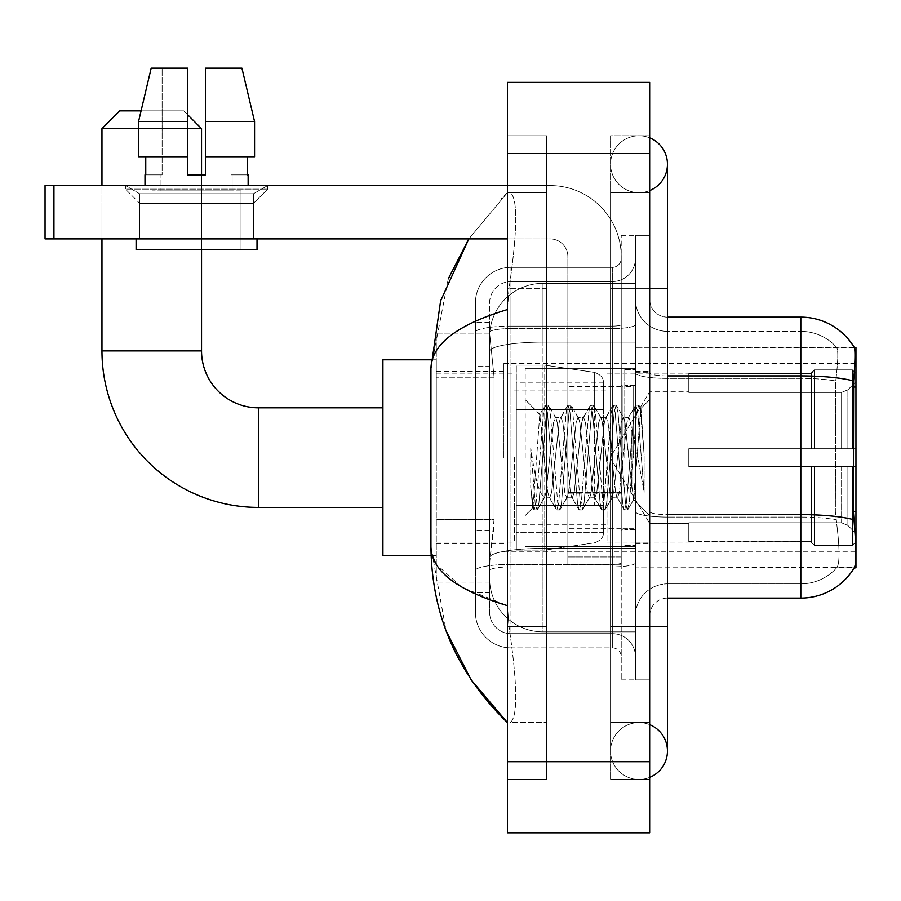 <?xml version="1.0" encoding="UTF-8"?>
<svg xmlns="http://www.w3.org/2000/svg" width="901" height="901" viewBox="0 0 901 901"><rect width="100%" height="100%" fill="white"/><g stroke="black" fill="none" stroke-linecap="round" stroke-linejoin="round"><path stroke-width="0.68" stroke-dasharray="4.5 3.38" d="M855.95 457.618L855.95 363.362L855.95 457.618M503.85 457.618L503.85 363.362L503.85 457.618M494.075 519.483L493.725 528.741L489.84 560.749L494.075 519.483L494.075 377.215L494.075 519.483L436.275 519.483L436.275 582.091L436.275 377.215L436.275 519.483L494.075 519.483M489.84 560.749L489.626 578.532A53.35 53.35 0 0 0 542.976 631.883L635.442 631.883L635.442 342.121L635.442 631.883L542.976 631.883L635.442 631.883L542.976 631.883L542.976 548.405A53.35 9.269 180 0 0 490.268 556.232A53.35 9.269 180 0 1 542.976 548.405L635.442 548.405L635.442 283.342L635.442 548.405L542.976 548.405L542.976 342.121L635.442 342.121L635.442 283.342L635.442 342.121L542.976 342.121L542.976 283.342L635.442 283.342L542.976 283.342A53.35 53.35 0 0 0 489.694 333.866L494.075 377.215L489.694 333.866A53.35 53.35 0 0 1 542.976 283.342L635.442 283.342L542.976 283.342A53.35 53.35 0 0 0 489.626 336.692L489.626 351.39L489.626 336.692A53.35 53.35 0 0 1 542.976 283.342L542.976 631.883A53.35 53.35 0 0 1 489.626 578.532L489.84 560.749M855.95 519.854L855.95 347.358L635.442 347.358L635.442 387.036L635.442 347.358L854.328 347.583C855.398 350.478 855.162 361.616 853.63 380.999L853.371 511.52L854.52 526.961C856.31 549.216 856.31 562.674 854.52 567.337L635.442 567.867L635.442 387.036L635.442 567.867L855.95 567.867L855.95 519.854M436.275 457.618L436.275 359.803L436.275 457.618M489.626 578.532L489.739 582.091L489.626 578.532A53.35 53.35 0 0 0 542.976 631.883A53.35 53.35 0 0 1 489.626 578.532L489.626 351.39L489.626 578.532A53.35 53.35 0 0 0 542.976 631.883A53.35 53.35 0 0 1 489.626 578.532M489.739 582.091L436.275 582.091L489.739 582.091M489.739 333.133L436.275 333.133L436.275 377.215L436.275 333.133L489.739 333.133M649.666 457.618L649.666 371.37L649.666 457.618M635.442 457.618L635.442 368.7L635.442 457.618M624.776 457.618L624.776 369.59L624.776 457.618M854.204 567.867L836.612 567.867L854.204 567.867M837.074 526.961C839.698 549.216 839.698 562.674 837.074 567.337A48.012 48.012 0 0 1 800.82 583.871L667.45 583.871L667.45 526.961L667.45 598.095L667.45 514.617L667.45 583.871L800.82 583.871A48.012 48.012 0 0 0 837.074 567.337C839.698 562.697 839.698 549.238 837.074 526.961L835.362 511.52L835.745 380.999C838.043 361.673 838.392 350.534 836.804 347.583L836.804 347.583A48.012 48.012 0 0 0 800.82 331.354A48.012 48.012 0 0 1 836.804 347.583C838.392 350.489 838.043 361.628 835.745 380.999L835.362 511.52L837.074 526.961M635.442 526.961L635.442 372.823L635.442 526.961M667.45 598.095A17.783 17.783 0 0 0 649.666 615.879L649.666 511.531L649.666 615.879A17.783 17.783 0 0 1 667.45 598.095L800.82 598.095A62.237 62.237 0 0 0 854.52 567.337M635.442 299.346L635.442 372.823L635.442 299.346A32.008 32.008 0 0 0 667.45 331.354A32.008 32.008 0 0 1 635.442 299.346A32.008 32.008 0 0 0 667.45 331.354L667.45 517.084A32.008 5.564 0 0 1 635.442 511.531A32.008 5.564 0 0 0 667.45 517.084L667.45 331.354L800.82 331.354L667.45 331.354M635.442 626.555L635.442 235.33L635.442 679.895L635.442 626.555L635.442 679.895L649.666 679.895L649.666 626.555L649.666 679.895L635.442 679.895L649.666 679.895L635.442 679.895L635.442 288.68L635.442 626.555L649.666 626.555L649.666 235.33L649.666 722.579L649.666 235.33L635.442 235.33L649.666 235.33L635.442 235.33L635.442 288.68L635.442 235.33L649.666 235.33L649.666 779.489L649.666 192.645L649.666 626.555L621.217 626.555L621.217 235.33L621.217 679.895L621.217 626.555L635.442 626.555M854.204 347.358A62.237 62.237 0 0 1 854.328 347.583A62.237 62.237 0 0 0 854.204 347.358L836.612 347.358L854.204 347.358M649.666 511.531L649.666 299.346L649.666 511.531A17.783 3.086 0 0 0 667.45 514.617L667.45 375.908L667.45 514.617A17.783 3.086 0 0 1 649.666 511.531M853.63 380.999A62.237 10.812 180 0 0 800.82 375.908L800.82 317.129L667.45 317.129A17.783 17.783 0 0 1 649.666 299.346A17.783 17.783 0 0 0 667.45 317.129L667.45 375.908L667.45 317.129A17.783 17.783 0 0 1 649.666 299.346M635.442 615.879A32.008 32.008 0 0 1 667.45 583.871A32.008 32.008 0 0 0 635.442 615.879A32.008 32.008 0 0 1 667.45 583.871M489.626 592.768L475.401 592.768L475.401 530.148L475.401 592.768L489.626 592.768L489.626 530.148L489.626 592.768M489.626 302.905A21.342 21.342 0 0 1 510.957 281.562A21.342 21.342 0 0 0 489.626 302.905L489.626 332.289L489.626 302.905A21.342 21.342 0 0 1 510.957 281.562L510.957 633.662A21.342 21.342 0 0 1 489.626 612.32L489.626 332.289L489.626 612.32A21.342 21.342 0 0 0 510.957 633.662L612.32 633.662L612.32 576.764L612.32 647.887L612.32 564.409L612.32 633.662L510.957 633.662L510.957 566.875L612.32 566.875L612.32 576.764L612.32 566.875A23.122 4.009 0 0 0 635.442 562.866L635.442 324.574L635.442 562.866A23.122 4.009 0 0 1 612.32 566.875L612.32 328.583L612.32 566.875L510.957 566.875L510.957 281.562L612.32 281.562A23.122 23.122 0 0 0 635.442 258.441L635.442 324.574L635.442 258.441A23.122 23.122 0 0 1 612.32 281.562L612.32 328.583L612.32 281.562A23.122 23.122 0 0 0 635.442 258.441M475.401 576.764L475.401 612.32L475.401 576.764M510.957 647.887A35.567 35.567 0 0 1 475.401 612.32A35.567 35.567 0 0 0 510.957 647.887L612.32 647.887A8.886 8.886 0 0 1 621.217 656.784L621.217 258.441L621.217 656.784A8.886 8.886 0 0 0 612.32 647.887L510.957 647.887M621.217 457.618L621.217 368.7L621.217 457.618M621.217 235.33L635.442 235.33L621.217 235.33M621.217 679.895L635.442 679.895L621.217 679.895M475.401 302.905A35.567 35.567 0 0 1 510.957 267.338L510.957 564.409L510.957 267.338A35.567 35.567 0 0 0 475.401 302.905L475.401 570.581L475.401 302.905A35.567 35.567 0 0 1 510.957 267.338L612.32 267.338A8.886 8.886 0 0 0 621.217 258.441A8.886 8.886 0 0 1 612.32 267.338L612.32 564.409L612.32 267.338A8.886 8.886 0 0 0 621.217 258.441M510.957 267.338L612.32 267.338M475.401 366.549L475.401 530.148L475.401 322.468L475.401 366.549L489.626 366.549L489.626 530.148L489.626 322.468L489.626 366.549L475.401 366.549M510.957 281.562L612.32 281.562M635.442 656.784A23.122 23.122 0 0 0 612.32 633.662A23.122 23.122 0 0 1 635.442 656.784A23.122 23.122 0 0 0 612.32 633.662M489.626 322.468L475.401 322.468L489.626 322.468M525.193 457.618L525.193 368.7L525.193 457.618M542.976 445.071L539.744 414.674L532.942 507.837L530.745 487.464L530.745 447.966L532.243 457.618C535.476 479.219 539.057 492.014 542.976 496.012L542.976 457.618L542.976 496.012L544.08 497.803L542.976 496.012C539.057 492.014 535.476 479.219 532.243 457.618L530.745 447.966L535.138 503.006L537.03 510.022L535.138 503.006L530.745 447.966L530.745 487.464L533.741 509.628L530.745 487.464L532.637 507.725L534.203 510.022L532.637 507.725L525.193 515.586L532.942 507.837L539.744 414.674L545.037 405.596L543.607 412.219L536.084 503.006L534.203 510.022L537.492 509.628L534.203 510.022L536.084 503.006L543.607 412.219L545.499 405.202L539.744 414.674L525.193 399.639L540.093 414.55L542.976 445.071L542.976 457.618L542.976 445.071L544.08 457.618L542.976 445.071M566.661 457.618L562.9 422.806L561.019 417.422L560.422 417.929L559.138 422.806L551.615 492.419L549.734 497.803L549.137 497.296L547.842 492.419L544.08 457.618L547.842 492.419L549.137 497.296L556.322 509.628L554.903 503.006L547.38 412.219L545.499 405.202L548.315 405.202L546.434 412.219L538.911 503.006L537.492 509.628L544.677 497.296L544.08 497.803L549.734 497.803L556.322 509.628L554.903 503.006L547.38 412.219L545.499 405.202L548.315 405.202L546.434 412.219L538.911 503.006L537.492 509.628L544.08 497.803L549.734 497.803L551.615 492.419L559.138 422.806L560.422 417.929L567.619 405.596L566.2 412.219L558.665 503.006L556.784 510.022L556.322 509.628L559.611 510.022L557.73 503.006L550.196 412.219L548.315 405.202L555.973 417.929L555.376 417.422L553.496 422.806L545.961 492.419L544.677 497.296L545.961 492.419L553.496 422.806L555.376 417.422L561.019 417.422L567.619 405.596L566.2 412.219L558.665 503.006L556.784 510.022L559.611 510.022L557.73 503.006L550.196 412.219L548.777 405.596L555.376 417.422L561.019 417.422L562.9 422.806L570.434 492.419L571.718 497.296L570.434 492.419L566.661 457.618M561.019 457.618L557.257 422.806L555.973 417.929L557.257 422.806L564.781 492.419L566.661 497.803L564.781 492.419L561.019 457.618M589.254 457.618L585.492 422.806L583.6 417.422L583.015 417.929L581.719 422.806L574.196 492.419L572.315 497.803L571.718 497.296L578.904 509.628L577.485 503.006L569.961 412.219L568.08 405.202L567.619 405.596L570.896 405.202L569.015 412.219L561.492 503.006L559.611 510.022L567.258 497.296L566.661 497.803L572.315 497.803L578.904 509.628L577.485 503.006L569.961 412.219L568.08 405.202L570.896 405.202L569.015 412.219L561.492 503.006L560.073 509.628L566.661 497.803L572.315 497.803L574.196 492.419L581.719 422.806L583.015 417.929L590.2 405.596L588.781 412.219L581.258 503.006L579.366 510.022L578.904 509.628L582.192 510.022L580.312 503.006L572.788 412.219L570.896 405.202L578.555 417.929L577.958 417.422L576.077 422.806L568.554 492.419L567.258 497.296L568.554 492.419L576.077 422.806L577.958 417.422L583.6 417.422L590.2 405.596L588.781 412.219L581.258 503.006L579.366 510.022L582.192 510.022L580.312 503.006L572.788 412.219L571.358 405.596L577.958 417.422L583.6 417.422L585.492 422.806L593.016 492.419L594.3 497.296L593.016 492.419L589.254 457.618M583.6 457.618L579.839 422.806L578.555 417.929L579.839 422.806L587.373 492.419L589.254 497.803L587.373 492.419L583.6 457.618M611.835 457.618L608.074 422.806L606.193 417.422L605.596 417.929L604.312 422.806L596.777 492.419L594.897 497.803L594.3 497.296L601.496 509.628L600.077 503.006L592.543 412.219L590.662 405.202L590.2 405.596L593.489 405.202L591.608 412.219L584.073 503.006L582.192 510.022L589.851 497.296L589.254 497.803L594.897 497.803L601.496 509.628L600.077 503.006L592.543 412.219L590.662 405.202L593.489 405.202L591.608 412.219L584.073 503.006L582.654 509.628L589.254 497.803L594.897 497.803L596.777 492.419L604.312 422.806L605.596 417.929L612.781 405.596L611.362 412.219L603.839 503.006L601.958 510.022L601.496 509.628L604.774 510.022L602.893 503.006L595.37 412.219L593.489 405.202L601.136 417.929L600.539 417.422L598.658 422.806L591.135 492.419L589.851 497.296L591.135 492.419L598.658 422.806L600.539 417.422L606.193 417.422L612.781 405.596L611.362 412.219L603.839 503.006L601.958 510.022L604.774 510.022L602.893 503.006L595.37 412.219L593.95 405.596L600.539 417.422L606.193 417.422L608.074 422.806L615.597 492.419L616.881 497.296L615.597 492.419L611.835 457.618M606.193 457.618L602.42 422.806L601.136 417.929L602.42 422.806L609.954 492.419L611.835 497.803L609.954 492.419L606.193 457.618M631.883 431.793L631.883 487.982L625.012 422.806L623.132 417.422L621.251 422.806L613.716 492.419L611.835 497.803L617.478 497.803L624.078 509.628L622.659 503.006L615.124 412.219L613.243 405.202L612.781 405.596L616.07 405.202L614.189 412.219L606.655 503.006L604.774 510.022L612.432 497.296L611.835 497.803L617.478 497.803L624.078 509.628L622.659 503.006L615.124 412.219L613.243 405.202L616.07 405.202L614.189 412.219L606.655 503.006L605.235 509.628L612.432 497.296L613.716 492.419L621.251 422.806L623.132 417.422L628.774 417.422L626.893 422.806L619.359 492.419L617.478 497.803L619.359 492.419L626.893 422.806L628.177 417.929L635.374 405.596L633.944 412.219L626.42 503.006L624.539 510.022L624.078 509.628L627.366 510.022L625.485 503.006L617.951 412.219L616.07 405.202L623.717 417.929L628.774 417.422L635.374 405.596L633.944 412.219L626.42 503.006L624.539 510.022L627.366 510.022L625.485 503.006L617.951 412.219L616.532 405.596L623.717 417.929L625.012 422.806L633.493 499.402L640.96 408.772L644.114 454.6L644.114 492.34L637.885 457.618L631.883 431.793L630.655 422.806L628.774 417.422L630.655 422.806L631.883 431.793L631.883 487.982L633.853 499.267L640.656 408.66L644.114 454.6L640.532 412.219L638.651 405.202L636.77 412.219L629.247 503.006L627.366 510.022L629.247 503.006L636.77 412.219L638.651 405.202L640.532 412.219L644.114 454.6L644.114 492.34L637.717 412.219L635.836 405.202L635.374 405.596L638.651 405.202L635.836 405.202L637.717 412.219L644.114 492.34L637.885 457.618L631.883 431.793M139.655 193.749L125.43 185.538L267.687 185.538L125.43 185.538L125.43 189.086L267.687 189.086L125.43 189.086L267.687 189.086L125.43 189.086L139.655 203.322L139.655 238.889L253.463 238.889L139.655 238.889L253.463 238.889L139.655 238.889L253.463 238.889L139.655 238.889L253.463 238.889L139.655 238.889L139.655 193.749L253.463 193.749L267.687 185.538L125.43 185.538L267.687 185.538L267.687 189.086L253.463 203.322L139.655 203.322L253.463 203.322L253.463 238.889L253.463 193.749L139.655 193.749L125.43 185.538L267.687 185.538L125.43 185.538L125.43 189.086L139.655 203.322L139.655 238.889L139.655 193.749L253.463 193.749L267.687 185.538L125.43 185.538L267.687 185.538L267.687 189.086L253.463 203.322L139.655 203.322L253.463 203.322L253.463 238.889L253.463 193.749L139.655 193.749M567.867 457.618L567.867 386.484L567.867 457.618M567.867 564.308L621.217 564.308L567.867 564.308L567.867 556.964L567.867 564.308L621.217 564.308L621.217 256.661A71.134 71.134 0 0 0 550.083 185.538L45.05 185.538L53.936 185.538L45.05 185.538L45.05 238.889L45.05 185.538L45.05 238.889L550.083 238.889A17.783 17.783 0 0 1 567.867 256.661L567.867 564.308L567.867 492.397L621.217 492.397L621.217 256.661A71.134 71.134 0 0 0 550.083 185.538L53.936 185.538L53.936 238.889L550.083 238.889A17.783 17.783 0 0 1 567.867 256.661L567.867 492.397L621.217 492.397L621.217 564.308L567.867 564.308M507.409 185.538L550.083 185.538A71.134 71.134 0 0 1 621.217 256.661L621.217 556.964L621.217 256.661A71.134 71.134 0 0 0 550.083 185.538L53.936 185.538L53.936 238.889L45.05 238.889L550.083 238.889A17.783 17.783 0 0 1 567.867 256.661L567.867 492.397L567.867 256.661A17.783 17.783 0 0 0 550.083 238.889L507.409 238.889M241.017 190.866L241.017 249.554L152.1 249.554L241.017 249.554L152.1 249.554L241.017 249.554L241.017 190.866L152.1 190.866L152.1 249.554L152.1 190.866L241.017 190.866M201.542 249.554L201.542 174.862L187.667 174.862L187.667 68.172L187.667 121.511L187.667 68.172L151.188 68.172L187.667 68.172L162.124 68.172L162.124 174.862L162.124 68.172L187.667 68.172L187.667 174.862L187.667 157.078L187.667 174.862L205.451 174.862L205.451 68.172L230.994 68.172L230.994 174.862L232.131 174.862L230.994 174.862L230.994 68.172L241.93 68.172L205.451 68.172L205.451 157.078L247.358 157.078L247.358 174.862L247.358 157.078L205.451 157.078L254.566 157.078L205.451 157.078L205.451 121.511L254.566 121.511L254.566 157.078L254.566 121.511L205.451 121.511L205.451 68.172L241.93 68.172L205.451 68.172L205.451 174.862L205.451 68.172L230.994 68.172L230.994 174.862L248.135 174.862L248.135 185.538L144.993 185.538L248.135 185.538M232.131 174.862L232.131 190.866L160.997 190.866L232.131 190.866L160.997 190.866L232.131 190.866L232.131 174.862L230.994 174.862L232.131 174.862M144.993 174.862L162.124 174.862L160.997 174.862L160.997 190.866L160.997 174.862L162.124 174.862L144.993 174.862L144.993 185.538M248.135 174.862L230.994 174.862L230.994 68.172L241.93 68.172L205.451 68.172L205.451 157.078L254.566 157.078M201.542 174.862L187.667 174.862L205.451 174.862L187.667 174.862L187.667 157.078L138.551 157.078L138.551 121.511L141.074 110.846L183.759 110.846L201.542 128.629L101.959 128.629L201.542 128.629L101.959 128.629L201.542 128.629L201.542 350.917L201.542 128.629L183.759 110.846L119.743 110.846L183.759 110.846L119.743 110.846L101.959 128.629L201.542 128.629M145.759 157.078L187.667 157.078L145.759 157.078L145.759 174.862L145.759 157.078L145.759 174.862L162.124 174.862L162.124 68.172L187.667 68.172L187.667 157.078L138.551 157.078L187.667 157.078L187.667 121.511L138.551 121.511L138.551 157.078L187.667 157.078L187.667 174.862L205.451 174.862L205.451 157.078M257.022 238.889L136.096 238.889L136.096 249.554L257.022 249.554L136.096 249.554L257.022 249.554L257.022 238.889L136.096 238.889M205.451 121.511L254.566 121.511L241.93 68.172L205.451 68.172L205.451 174.862M187.667 121.511L138.551 121.511L187.667 121.511L187.667 68.172L151.188 68.172L138.551 121.511L138.551 157.078L187.667 157.078L187.667 68.172L151.188 68.172L162.124 68.172L162.124 174.862L145.759 174.862M382.925 555.421L436.275 555.421L382.925 555.421L382.925 359.803L382.925 555.421L382.925 359.803L382.925 555.421L382.925 407.826L258.441 407.826L258.441 507.409A156.492 156.492 0 0 1 101.959 350.917L101.959 128.629L119.743 110.846L183.759 110.846L187.667 114.754M688.792 448.721L688.792 457.618L688.792 448.721L841.602 448.721L688.792 448.721L811.497 448.721L811.497 372.721L811.497 448.721L814.335 448.721L814.335 369.86L814.335 448.721L688.792 448.721L688.792 466.504L811.497 466.504L811.497 541.614L811.497 466.504L688.792 466.504L688.792 448.721L688.792 466.504L688.792 448.721L855.95 448.721L855.95 373.431L855.95 448.721L852.391 448.721L852.391 369.86L852.391 448.721L814.335 448.721L855.95 448.721L855.95 381.664L855.95 448.721L688.792 448.721L811.497 448.721L811.497 372.721L811.497 373.611L688.792 373.149L811.497 373.611L811.497 448.721L811.497 372.721L814.335 369.86L811.497 372.721L811.497 448.721L814.335 448.721L814.335 369.86L852.391 369.86L814.335 369.86L814.335 448.721L688.792 448.721L688.792 466.504L855.95 466.504L855.95 541.794L855.95 466.504L852.391 466.504L852.391 545.364L855.95 541.794L852.391 545.364L852.391 466.504L814.335 466.504L814.335 545.364L852.391 545.364L814.335 545.364L814.335 466.504L811.497 466.504L811.497 542.503L814.335 545.364L811.497 542.503L811.497 466.504L855.95 466.504L855.95 541.794L855.95 533.561L847.886 525.429L841.602 522.805L847.886 525.429L855.95 533.561L855.95 466.504L688.792 466.504L811.497 466.504L811.497 541.614L688.792 542.087L811.497 541.614L811.497 542.503L811.497 466.504L688.792 466.504L688.792 448.721L688.792 466.504L688.792 448.721L855.95 448.721L855.95 373.431L852.391 369.86L855.95 373.431L855.95 448.721L852.391 448.721L852.391 369.86L852.391 448.721L814.335 448.721L855.95 448.721L855.95 381.664L847.886 389.795L855.95 381.664L855.95 448.721L688.792 448.721L811.497 448.721L811.497 372.721L811.497 373.611L688.792 373.611L688.792 392.419L841.602 392.419L688.792 392.419L688.792 373.149L811.497 373.611L811.497 448.721L811.497 372.721L814.335 369.86L811.497 372.721L811.497 448.721L814.335 448.721L814.335 369.86L852.391 369.86L814.335 369.86L814.335 448.721L688.792 448.721L688.792 466.504L855.95 466.504L855.95 541.794L855.95 466.504L852.391 466.504L852.391 545.364L855.95 541.794L852.391 545.364L852.391 466.504L814.335 466.504L814.335 545.364L852.391 545.364L814.335 545.364L814.335 466.504L811.497 466.504L811.497 542.503L814.335 545.364L811.497 542.503L811.497 466.504L855.95 466.504L855.95 541.794L855.95 533.561L847.886 525.429L841.602 522.805L688.792 522.805L841.602 522.805L847.886 525.429L855.95 533.561L855.95 466.504L688.792 466.504L811.497 466.504L811.497 541.614L688.792 541.614L688.792 522.805L688.792 542.087L811.497 541.614L811.497 466.504L688.792 466.504L688.792 448.721M606.992 457.618L606.992 542.087L606.992 457.618M514.516 457.618L514.516 542.087L514.516 457.618M841.602 392.419L847.886 389.795L841.602 392.419L688.792 392.419L841.602 392.419L847.886 389.795L855.95 381.664L855.95 373.431L852.391 369.86L855.95 373.431L855.95 381.664L847.886 389.795L841.602 392.419L688.792 392.419L688.792 373.611L688.792 392.419L841.602 392.419L847.886 389.795L855.95 381.664L855.95 448.721L855.95 373.431L855.95 448.721L852.391 448.721L852.391 369.86L852.391 448.721L814.335 448.721L855.95 448.721L855.95 373.431L852.391 369.86L814.335 369.86L811.497 373.611L814.335 369.86L852.391 369.86L855.95 373.431L855.95 381.664L847.886 389.795L841.602 392.419L841.602 448.721L855.95 448.721L841.602 448.721L841.602 392.419M594.3 409.595L594.3 372.35C600.674 374.523 603.715 378.037 603.433 382.902L603.433 409.595L516.296 409.595L516.296 550.083L516.296 505.63L603.433 505.63L603.433 532.3L603.433 382.925L603.433 409.606L516.296 409.595L516.296 532.3L516.296 505.63L603.433 505.63L603.433 532.3L603.433 382.925L603.433 409.606L516.296 409.595L516.296 550.083L516.296 505.63L603.433 505.63L603.433 532.3L603.433 382.925L603.433 409.606L516.296 409.595L516.296 532.3L516.296 505.63L544.745 505.63L544.745 365.142L544.745 409.595L516.296 409.595L516.296 365.142L516.296 550.083L516.296 505.63L603.433 505.619L603.433 532.322L516.296 532.3L516.296 505.63L603.433 505.63L603.433 532.322L516.296 532.3L516.296 382.925L516.296 409.595L544.745 409.595L544.745 365.142L544.745 409.595L594.3 409.595L544.745 409.595M258.441 507.409L382.925 507.409L258.441 507.409A156.492 156.492 0 0 1 101.959 350.917L101.959 128.629M688.792 522.805L841.602 522.805L688.792 522.805L688.792 541.614L688.792 522.805L841.602 522.805L847.886 525.429L841.602 522.805L688.792 522.805L688.792 542.087L811.497 541.614L688.792 541.614L688.792 522.805M544.745 457.618L544.745 365.142L544.745 457.618M544.745 505.63L544.745 550.083L544.745 505.63L603.433 505.63L603.433 532.322L516.296 532.3M187.667 128.629L138.551 128.629M101.959 238.889L101.959 185.538M688.792 392.419L688.792 373.149L811.497 373.611L688.792 373.611L688.792 392.419M811.497 466.504L811.497 542.503L814.335 545.364L852.391 545.364L855.95 541.794L855.95 466.504L855.95 541.794L852.391 545.364L852.391 466.504L852.391 545.364L814.335 545.364L814.335 466.504L814.335 545.364L811.497 542.503L811.497 466.504L814.335 466.504L811.497 466.504M811.497 541.614L811.497 542.503L811.497 541.614M852.391 466.504L814.335 466.504L852.391 466.504M855.95 466.504L855.95 541.794L855.95 533.561L847.886 525.429L855.95 533.561L855.95 466.504L847.886 466.504L855.95 466.504M841.602 466.504L688.792 466.504L688.792 457.618L688.792 466.504L841.602 466.504L841.602 522.805L841.602 466.504M258.441 407.826L382.925 407.826L382.925 457.618L382.925 359.803L436.275 359.803L382.925 359.803M183.759 110.846L119.743 110.846M621.217 556.964L621.217 564.308L621.217 556.964L567.867 556.964L621.217 556.964M247.358 174.862L230.994 174.862L247.358 174.862L247.358 157.078M187.667 174.862L187.667 157.078M639 722.579A28.449 28.449 0 0 0 610.551 751.029A28.449 28.449 0 0 0 649.666 777.405A28.449 28.449 0 0 1 639 779.489A28.449 28.449 0 0 0 649.666 777.405A28.449 28.449 0 0 1 610.551 751.029A28.449 28.449 0 0 1 649.666 724.652A28.449 28.449 0 0 0 639 722.579A28.449 28.449 0 0 1 667.45 751.029A28.449 28.449 0 0 0 639 722.579M639 192.645A28.449 28.449 0 0 1 610.551 164.196A28.449 28.449 0 0 1 649.666 137.819A28.449 28.449 0 0 0 639 135.747A28.449 28.449 0 0 1 649.666 137.819A28.449 28.449 0 0 0 610.551 164.196A28.449 28.449 0 0 0 649.666 190.573A28.449 28.449 0 0 1 639 192.645A28.449 28.449 0 0 0 667.45 164.196A28.449 28.449 0 0 1 639 192.645M649.666 626.555L610.551 626.555L649.666 626.555L610.551 626.555L610.551 288.68L610.551 779.489L649.666 779.489L610.551 779.489L610.551 135.747L649.666 135.747L649.666 288.68L649.666 135.747L610.551 135.747L610.551 722.579L610.551 626.555L667.45 626.555L639 626.555L667.45 626.555L667.45 751.029M649.666 288.68L610.551 288.68L667.45 288.68L610.551 288.68L639 288.68L610.551 288.68L610.551 192.645L610.551 288.68L667.45 288.68L667.45 626.555M448.259 278.814L430.937 368.34L430.937 546.884L446.096 630.846M507.409 82.396L649.666 82.396L649.666 832.828L507.409 832.828L507.409 82.396M507.409 288.68L507.409 626.555L507.409 135.747L507.409 288.68L546.524 288.68L546.524 779.489L507.409 779.489L507.409 626.555L507.409 779.489L546.524 779.489L546.524 135.747L507.409 135.747L546.524 135.747L546.524 626.555L546.524 288.68L507.409 288.68M610.551 722.579L649.666 722.579L610.551 722.579M610.551 192.645L649.666 192.645L610.551 192.645M546.524 722.579L546.524 626.555L546.524 722.579L510.248 722.579C517.951 716.914 517.546 684.906 509.009 626.555C517.546 684.805 517.951 716.813 510.248 722.579L546.524 722.579M430.937 368.34C431.511 344.407 456.998 324.81 507.409 309.561L509.009 288.68C517.546 230.419 517.951 198.411 510.248 192.645L507.409 192.645L510.248 192.645C517.951 198.31 517.546 230.318 509.009 288.68L507.409 309.561L507.409 605.663L509.009 626.555L507.409 605.663L461.943 587.306L436.275 564.308M546.524 192.645L510.248 192.645L546.524 192.645M507.409 309.561L507.409 605.663M468.835 238.889L507.409 192.645L468.835 238.889M432.198 555.421L430.937 546.884M855.95 511.52L853.371 511.52M855.95 387.036L853.371 387.036M491.011 349.284A53.35 9.269 180 0 1 542.976 342.121A53.35 9.269 180 0 0 491.011 349.284M489.626 336.692A53.35 53.35 0 0 1 542.976 283.342L542.976 548.405A53.35 9.269 0 0 0 489.626 557.663A53.35 9.269 180 0 1 542.976 548.405L542.976 283.342A53.35 53.35 0 0 0 489.694 333.866M494.075 377.215L436.275 377.215L494.075 377.215M667.45 375.908A17.783 3.086 0 0 1 649.666 372.823A17.783 3.086 0 0 0 667.45 375.908L800.82 375.908L800.82 583.871L800.82 331.354A48.012 48.012 0 0 1 836.804 347.583A48.012 48.012 0 0 0 800.82 331.354L800.82 378.375A48.012 8.334 180 0 1 835.745 380.999A48.012 8.334 180 0 0 800.82 378.375L800.82 517.084A48.012 8.334 180 0 1 836.038 519.753A48.012 8.334 180 0 0 800.82 517.084L800.82 598.095M853.821 519.753A62.237 10.812 180 0 0 800.82 514.617L667.45 514.617M800.82 378.375L667.45 378.375A32.008 5.564 0 0 1 635.442 372.823A32.008 5.564 0 0 0 667.45 378.375L800.82 378.375M800.82 517.084L667.45 517.084L800.82 517.084M510.957 564.409A35.567 6.172 180 0 0 475.401 570.581A35.567 6.172 180 0 1 510.957 564.409L612.32 564.409A8.886 1.543 0 0 0 621.217 562.866A8.886 1.543 0 0 1 612.32 564.409L510.957 564.409M621.217 288.68L635.442 288.68L621.217 288.68M510.957 326.117L612.32 326.117A8.886 1.543 -0 0 0 621.217 324.574A8.886 1.543 0 0 1 612.32 326.117L510.957 326.117A35.567 6.172 180 0 0 475.401 332.289A35.567 6.172 180 0 1 510.957 326.117M510.957 328.583L612.32 328.583A23.122 4.009 0 0 0 635.442 324.574A23.122 4.009 0 0 1 612.32 328.583L510.957 328.583A21.342 3.705 180 0 0 489.626 332.289A21.342 3.705 180 0 1 510.957 328.583M510.957 566.875A21.342 3.705 180 0 0 489.626 570.581A21.342 3.705 180 0 1 510.957 566.875M510.957 633.662A21.342 21.342 0 0 1 489.626 612.32M489.626 530.148L475.401 530.148L489.626 530.148M633.662 457.618L633.662 386.484L633.662 457.618M622.996 457.618L622.996 386.484L622.996 457.618M621.217 492.397L567.867 492.397L621.217 492.397M621.217 493.939L567.867 493.939L621.217 493.939M201.542 350.917L101.959 350.917M847.886 466.504L847.886 525.429L847.886 466.504M847.886 389.795L847.886 448.721L847.886 389.795M516.296 365.142L544.745 365.142L594.3 372.35C600.674 374.523 603.715 378.037 603.433 382.902L603.433 409.595L603.433 382.902C603.715 378.037 600.674 374.523 594.3 372.35L544.745 365.142L516.296 365.142L544.745 365.142L594.3 372.35L594.3 505.63M53.936 238.889L53.936 185.538M507.409 153.53L649.666 153.53M507.409 761.705L649.666 761.705M546.524 626.555L507.409 626.555L546.524 626.555M546.524 288.68L509.009 288.68L546.524 288.68M542.976 548.405L635.442 548.405L542.976 548.405M542.976 342.121L635.442 342.121L542.976 342.121A53.35 9.269 180 0 0 489.626 351.39A53.35 9.269 0 0 1 542.976 342.121M503.85 363.362L855.95 363.362M436.275 371.37L503.85 371.37M436.275 543.855L503.85 543.855M503.85 551.862L855.95 551.862M635.442 371.37L649.666 371.37L635.442 371.37M624.776 545.634L635.442 545.634L624.776 545.634M635.442 385.594L624.776 385.594L635.442 385.594M635.442 529.63L624.776 529.63L635.442 529.63M624.776 369.59L635.442 369.59L624.776 369.59M635.442 543.855L649.666 543.855L635.442 543.855M621.217 386.484L567.867 386.484L621.217 386.484M621.217 528.741L567.867 528.741L621.217 528.741M635.442 542.976L649.666 542.976L635.442 542.976M633.662 386.484L635.442 384.704L633.662 386.484L622.996 386.484L621.217 384.704L622.996 386.484L633.662 386.484M622.996 528.741L633.662 528.741L635.442 530.52L633.662 528.741L622.996 528.741L621.217 530.52L622.996 528.741M525.193 546.524L635.442 546.524L525.193 546.524M640.656 408.66L649.666 399.639L640.656 408.66M633.493 499.402L649.666 515.586L633.493 499.402M525.193 368.7L635.442 368.7L525.193 368.7M635.442 372.259L649.666 372.259L635.442 372.259M633.865 499.278L627.828 509.628L633.865 499.278M640.96 408.772L639.113 405.596L640.96 408.772M688.792 523.413L649.666 523.413L688.792 523.413L649.666 523.413L610.135 457.618L649.666 391.811L610.135 457.618L649.666 523.413L610.135 457.618L649.666 391.811L688.792 391.811M606.992 542.087L688.792 542.087M514.516 524.303L606.992 524.303M436.275 542.087L514.516 542.087M436.275 373.149L514.516 373.149M514.516 390.933L606.992 390.933M606.992 373.149L688.792 373.149M603.433 382.902L516.296 382.925M516.296 550.083L544.745 550.083L594.3 542.875C600.674 540.701 603.715 537.187 603.433 532.322L603.433 532.322C603.715 537.187 600.674 540.701 594.3 542.875L544.745 550.083L516.296 550.083L544.745 550.083L594.3 542.875C600.674 540.701 603.715 537.187 603.433 532.322M431.095 555.421L436.275 555.421M431.095 359.803L436.275 359.803M610.551 626.555L610.551 751.029L610.551 626.555M610.551 288.68L610.551 164.196L610.551 288.68M667.45 288.68L667.45 164.196M507.409 192.645L501.215 198.625"/><path stroke-width="1.35" d="M855.95 511.52L853.371 511.52L854.52 526.961C856.31 549.238 856.31 562.697 854.52 567.337L854.204 567.867L855.95 567.867L855.95 347.358L854.328 347.583A62.237 62.237 0 0 0 800.82 317.129A62.237 62.237 0 0 1 854.204 347.358A62.237 62.237 0 0 0 800.82 317.129L667.45 317.129M854.52 567.337A62.237 62.237 0 0 1 800.82 598.095L667.45 598.095M853.371 511.52L853.63 380.999C855.162 361.65 855.398 350.512 854.328 347.583A62.237 62.237 0 0 0 800.82 317.129L800.82 375.908L667.45 375.908M201.542 174.862L205.451 174.862L201.542 174.862L201.542 128.629L187.667 128.629M254.566 157.078L254.566 121.511L241.93 68.172L254.566 121.511L254.566 157.078L205.451 157.078L205.451 68.172L241.93 68.172L254.566 121.511L205.451 121.511M138.551 128.629L101.959 128.629L119.743 110.846L141.074 110.846L151.188 68.172L138.551 121.511L151.188 68.172L187.667 68.172L187.667 174.862L205.451 174.862L205.451 157.078M382.925 507.409L258.441 507.409L258.441 407.826A56.909 56.909 0 0 1 201.542 350.917L201.542 249.554M258.441 407.826A56.909 56.909 0 0 1 201.542 350.917A56.909 56.909 0 0 0 258.441 407.826L382.925 407.826M258.441 507.409A156.492 156.492 0 0 1 101.959 350.917L101.959 238.889M187.667 114.754L201.542 128.629M101.959 185.538L101.959 128.629M431.095 359.803L382.925 359.803L382.925 555.421L431.095 555.421M53.936 238.889L45.05 238.889L45.05 185.538L53.936 185.538L53.936 238.889L507.409 238.889M507.409 185.538L53.936 185.538M144.993 174.862L145.759 174.862L144.993 174.862L144.993 185.538M248.135 174.862L247.358 174.862L248.135 174.862L248.135 185.538M247.358 157.078L247.358 174.862M205.451 174.862L187.667 174.862M145.759 174.862L145.759 157.078M136.096 238.889L136.096 249.554L257.022 249.554L257.022 238.889M187.667 157.078L138.551 157.078L138.551 121.511L187.667 121.511L187.667 157.078L187.667 121.511M649.666 626.555L667.45 626.555L667.45 164.196A28.449 28.449 0 0 1 649.666 190.573A28.449 28.449 0 0 0 649.666 137.819A28.449 28.449 0 0 1 667.45 164.196A28.449 28.449 0 0 0 649.666 137.819A28.449 28.449 0 0 1 667.45 164.196M649.666 777.405A28.449 28.449 0 0 0 649.666 724.652A28.449 28.449 0 0 1 649.666 777.405A28.449 28.449 0 0 0 667.45 751.029A28.449 28.449 0 0 1 649.666 777.405M507.409 309.561C457.111 324.732 431.613 344.317 430.937 368.34L430.937 546.884C431.511 570.829 456.998 590.414 507.409 605.663M507.409 832.828L649.666 832.828L649.666 82.396L507.409 82.396L507.409 832.828M430.937 368.34L440.612 300.878L468.835 238.889L448.259 278.814M446.096 630.846L471.178 679.94L507.409 722.579C457.19 673.824 431.703 615.27 430.937 546.884M436.275 564.308L432.198 555.421M855.95 387.036L853.371 387.036M800.82 598.095L800.82 375.908A62.237 10.812 180 0 1 853.63 380.999M853.821 519.753A62.237 10.812 180 0 0 800.82 514.617L667.45 514.617M101.959 350.917L201.542 350.917M649.666 288.68L667.45 288.68M507.409 761.705L649.666 761.705M507.409 153.53L649.666 153.53M667.45 626.555L667.45 751.029M507.409 722.579L501.215 716.61"/></g></svg>
